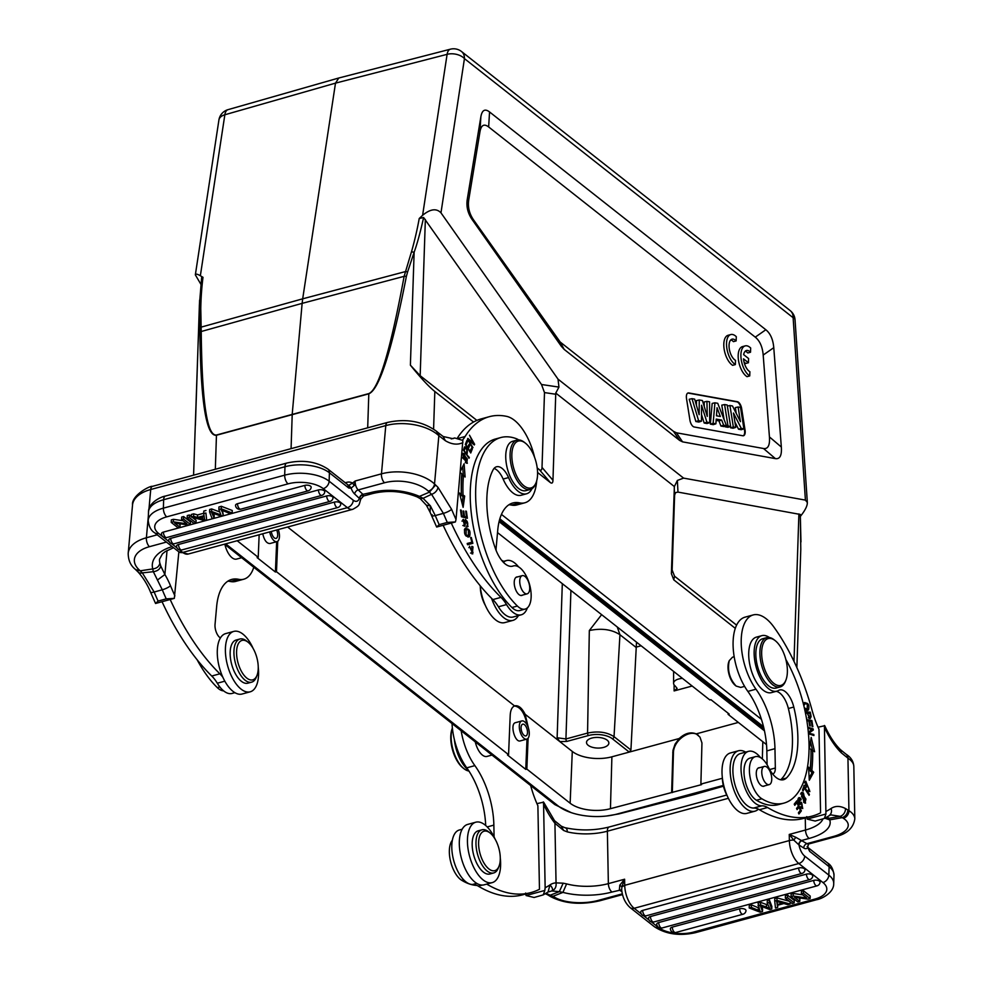 <?xml version="1.0" encoding="UTF-8"?>
<svg xmlns="http://www.w3.org/2000/svg" width="983" height="983" viewBox="0 0 983 983"><rect width="100%" height="100%" fill="white"/><g stroke="black" fill="none" stroke-linecap="round" stroke-linejoin="round"><path stroke-width="1.47" d="M193.577 475.158L199.598 300.208M591.766 738.073A11.182 5.32 -178.1 0 0 586.507 742.374A11.182 5.32 -178.1 0 0 597.504 748.063A11.182 5.32 -178.1 0 0 608.858 743.111A11.182 5.32 -178.1 0 0 603.181 738.245A11.182 5.32 -178.1 0 0 591.766 738.073M521.076 727.506A6.07 2.9 74.8 0 0 522.6 733.515A6.07 2.9 74.8 0 0 525.88 735.898A6.07 2.9 74.8 0 0 527.085 729.275A6.07 2.9 74.8 0 0 522.698 724.188A6.07 2.9 74.8 0 0 521.076 727.506M519.294 726.842A9.425 4.497 -105.2 0 1 521.813 720.944A9.425 4.497 -105.2 0 1 524.566 721.755A9.425 4.497 -105.2 0 1 529.161 731.475A9.425 4.497 -105.2 0 1 526.765 739.13A9.425 4.497 -105.2 0 1 519.294 726.842M500.273 859.461A20.446 9.769 -105.2 0 1 499.069 866.097A20.446 9.769 -105.2 0 1 485.848 865.802A20.446 9.769 -105.2 0 1 478.807 839.924A20.446 9.769 -105.2 0 1 490.062 832.982A20.446 9.769 -105.2 0 1 500.273 859.461M499.069 866.097L498.344 867.964A22.363 10.678 -105.2 0 1 493.687 872.953A22.363 10.678 -105.2 0 1 477.517 854.178A22.363 10.678 -105.2 0 1 481.953 829.799A22.363 10.678 -105.2 0 1 488.502 831.741L490.062 832.982M481.953 829.799L478.156 830.832A22.363 10.678 74.8 0 0 473.72 855.21A22.363 10.678 74.8 0 0 489.89 873.985L493.687 872.953M500.286 857.962A31.309 14.954 -105.2 0 1 492.237 882.611A31.309 14.954 -105.2 0 1 469.604 856.328A31.309 14.954 -105.2 0 1 475.809 822.193A31.309 14.954 -105.2 0 1 483.489 823.852A31.309 14.954 -105.2 0 1 495.235 839.384M475.809 822.193L467.687 824.405A31.309 14.954 74.8 0 0 461.469 858.54A31.309 14.954 74.8 0 0 484.115 884.823L492.237 882.611M454.343 739.474A28.753 13.737 74.8 0 0 468.363 770.168M452.352 840.256A22.363 10.678 74.8 0 0 450.497 861.083A22.363 10.678 74.8 0 0 461.813 880.363A93.913 44.862 74.8 0 0 476.976 885.45M462.182 829.21L459.319 829.996A28.114 13.43 74.8 0 0 453.347 859.13A28.114 13.43 74.8 0 0 472.59 884.467A31.948 15.261 -105.2 0 1 478.316 886.162A191.66 91.542 74.8 0 0 522.858 894.776L530.98 892.564A191.66 91.542 -105.2 0 1 486.72 884.11M452.045 723.574A44.727 21.356 74.8 0 0 466.753 767.834A57.493 27.463 -105.2 0 1 485.688 825.499M530.648 785.54A146.946 70.186 -105.2 0 1 530.894 786.388A63.883 30.51 74.8 0 0 537.885 805.753L539.458 889.283A191.66 91.542 -105.2 0 1 530.98 892.564M494.08 836.963L493.859 825.118A57.493 27.463 74.8 0 0 474.875 765.622A44.727 21.356 -105.2 0 1 461.162 730.762M536.951 803.639L543.624 802.153L554.523 820.682A6.709 3.895 -38 0 0 554.51 820.67A6.709 3.895 -38 0 1 554.928 823.263L563.689 830.5L567.338 831.888L567.105 829.873L566.319 828.276L561.391 826.224L554.51 820.67M807.166 846.461L809.673 851.364L829.111 866.674A6.709 4.952 -51.8 0 0 827.575 862.963C831.126 865.052 833.265 869.132 834.002 875.189A32.267 15.359 -178.1 0 0 829.111 866.674L828.829 875.103L804.696 856.082A12.14 5.8 -105.2 0 1 799.007 844.999L793.797 840.096L795.825 837.307L789.251 834.444L805.507 830.021A6.709 3.207 -105.2 0 0 809.181 838.425A44.727 18.321 178.9 0 0 829.701 819.871L824.835 818.188M761.665 906.498A1604.342 763.619 1.9 0 0 762.599 908.992L762.513 911.524L760.117 912.175L749.193 907.973L751.319 907.395L751.405 904.864L749.279 905.441L749.193 907.973M751.319 907.395L758.225 910.283A35.388 16.846 1.9 0 1 760.178 911.155A107.712 51.263 1.9 0 1 759.638 909.975M758.851 907.985A35.388 16.846 -178.1 0 0 758.311 907.751L751.405 904.864M759.576 909.988L758.065 903.058L760.621 902.357L760.535 904.888L766.408 907.051A26.037 12.386 1.9 0 1 769.812 908.538A46.668 22.216 1.9 0 1 769.062 907.026A1138.339 541.817 -178.1 0 0 767.219 903.07L769.308 902.505L769.394 899.973L767.305 900.539L767.219 903.07M757.991 905.576L760.535 904.888M768.227 905.22A26.037 12.386 -178.1 0 0 766.494 904.532L760.621 902.357M769.308 902.505L771.778 909.005L769.787 909.545A3242.942 1543.543 1.9 0 1 760.461 906.043A20.95 9.977 1.9 0 1 760.707 906.621A1604.342 763.619 -178.1 0 0 762.513 911.524M769.394 899.973L771.864 906.473L771.778 909.005M672.311 927.104A4.141 1.966 -178.1 0 0 670.369 928.775A4.153 4.153 0 0 0 675.604 932.548A4.153 1.978 74.8 0 1 672.311 927.104L739.671 908.784A4.141 1.966 -178.1 0 1 743.984 908.87A4.141 1.966 -178.1 0 1 745.999 910.725A4.153 4.153 0 0 1 742.964 914.239A4.153 1.978 -105.2 0 1 739.671 908.784M806.441 874.133A4.153 1.978 -105.2 0 0 809.734 879.588A4.153 4.153 0 0 0 812.769 876.074A4.141 1.966 -178.1 0 0 810.742 874.219A4.141 1.966 -178.1 0 0 806.441 874.133L650.451 916.537A4.141 1.966 -178.1 0 0 648.51 918.22M798.663 867.989A4.141 1.966 1.9 0 1 802.964 868.075A4.141 1.966 1.9 0 1 804.979 869.943A4.153 4.153 0 0 1 801.944 873.445A4.153 1.978 -105.2 0 1 798.663 867.989L642.673 910.405A4.153 1.978 74.8 0 0 645.966 915.861L801.944 873.445M645.966 915.861A4.153 4.153 0 0 1 640.732 912.077A4.141 1.966 1.9 0 1 642.673 910.405M658.708 922.545A4.141 1.966 -178.1 0 0 656.755 924.217A4.153 4.153 0 0 0 662.001 928.001A4.153 1.978 74.8 0 1 658.708 922.545L813.752 880.387A4.141 1.966 -178.1 0 1 818.053 880.473A4.141 1.966 -178.1 0 1 820.068 882.341A4.153 4.153 0 0 1 817.045 885.843A4.153 1.978 -105.2 0 1 813.752 880.387M787.42 897.577L785.343 898.143L792.114 903.475L794.178 902.91L787.42 897.577L787.494 895.058L785.429 895.611L785.343 898.143M787.494 895.058L794.264 900.391L794.178 902.91M777.209 904.581L782.493 903.144L778.769 902.05A26.946 12.828 1.9 0 1 776.496 901.3A12.718 6.045 1.9 0 1 776.939 902.578L777.209 904.581L777.221 901.558M778.094 901.841L777.295 902.062M777.344 905.318L783.881 903.549L787.752 904.667L790.111 904.028L776.939 900.428L774.715 901.03L775.476 907.997L777.664 907.407L777.344 905.318M776.939 900.428L777.025 897.897L774.788 898.511L774.715 901.03M790.172 901.952L790.111 904.028M789.275 901.251L777.025 897.897M777.737 905.208L777.664 907.407M794.473 897.196L808.001 899.15L810.127 898.573L803.357 893.24L801.378 893.78L806.687 897.97L793.158 896.017L791.045 896.594L797.803 901.927L799.793 901.386L794.473 897.196M793.158 896.017L793.244 893.486L791.118 894.063L791.045 896.594M802.742 894.862L793.244 893.486M803.357 893.24L803.443 890.721L801.464 891.262L801.378 893.78M803.443 890.721L810.213 896.054L810.127 898.573M798.503 897.786L799.879 898.867L799.793 901.386M621.674 889.701L621.907 886.838L619.806 885.179L619.351 890.033A3.834 3.072 126 0 1 621.674 890.426A3.834 3.072 126 0 1 621.76 890.5A3.834 2.974 -57.4 0 0 619.671 890.254L612.028 892.023A6.709 3.207 74.8 0 1 608.354 883.631L624.61 879.22L624.721 885.327L789.374 840.563A6.709 2.752 -1.1 0 1 793.797 840.096L789.251 834.444L789.374 840.563A18.849 9.007 -105.2 0 0 798.81 863.516L634.158 908.292L641.248 913.883M619.806 885.179L624.598 879.22L621.907 886.838L624.721 885.327A18.849 9.007 74.8 0 0 634.158 908.292A6.709 4.952 128.2 0 1 630.201 907.665L654.334 926.686A6.709 4.952 -51.8 0 0 658.291 927.313L651.532 921.993M563.173 883.176L566.601 883.889L562.94 892.38L559.327 891.655L563.173 883.189L556.046 882.869C556.489 886.863 555.076 889.554 551.782 890.942C553.171 889.762 552.569 887.747 550.001 884.897A191.66 91.542 -105.2 0 1 545.147 887.747L544.828 890.438L526.065 895.538L525.647 893.043M846.953 754.969L847.948 758.176A6.709 5.185 -56.6 0 0 845.97 754.133L847.014 754.846M561.367 826.322L563.689 830.512M845.958 754.133L840.379 749.611L841.423 752.904L847.948 758.176L848.931 810.656A38.656 15.839 -1.1 0 1 854.805 818.839L853.822 766.396A38.656 15.839 178.9 0 0 848.464 758.557M826.998 816.947L829.062 818.298L840.096 816.345L830.709 814.858L824.344 818.446L825.929 814.01L807.166 819.109L815.202 821.051L824.344 818.446M807.166 713.339L809.82 713.253A24.403 11.661 -105.2 0 1 810.422 716.46L808.247 717.848M810.41 716.435C809.5 718.426 808.628 717.332 807.793 713.166M809.5 717.516L809.316 718.45M805.347 712.442L808.653 712.589A47.295 22.584 -105.2 0 1 808.776 713.203M805.482 713.056L807.117 713.13L810.262 718.561L811.11 716.668L809.488 717.111M811.122 716.681A47.295 22.584 74.8 0 0 810.275 712.147L805.249 711.925M808.653 712.589L810.275 712.147M805.102 781.792L806.011 782.493M809.206 790.418L808.923 791.389M803.897 785.491L805.532 785.048L806.158 782.456L809.525 790.32L808.395 789.804L808.321 790.922L809.857 791.598L805.765 781.153L806.416 787.236L805.728 787.42M806.416 787.223A4.055 1.941 -105.2 0 1 805.519 785.048M796.844 802.656L798.417 806.06L796.549 808.444L797.09 809.611L798.958 807.227L800.371 810.275L798.38 812.818L798.933 813.998L801.366 810.877L796.746 800.912L794.227 804.131L794.78 805.31L796.844 802.656L794.301 804.278M798.958 807.227L796.623 808.579M799.67 811.172L798.454 812.966M801.366 810.877L799.744 811.319M798.27 798.196L800.125 797.95L799.032 797.545L800.408 804.438L801.919 803.627L799.732 804.352M800.445 802.755L801.391 803.775M802.165 807.35L801.845 808.321M798.503 798.38A4.399 2.101 -105.2 0 1 799.044 799.007M801.919 803.627L802.374 807.301L801.157 806.257L800.813 806.982L802.73 808.567L801.428 802.239L798.331 803.443M799.965 803L799.965 803A1.782 0.848 -105.2 0 1 799.916 803.025A1.782 0.848 -105.2 0 1 798.823 802.091A1.782 0.848 -105.2 0 1 798.577 800.101L797.815 800.309M798.577 800.101A2.851 1.364 -105.2 0 1 799.302 798.933A2.851 1.364 -105.2 0 1 800.862 800.088L801.182 799.388L800.518 799.56M801.182 799.388A4.399 2.101 74.8 0 0 800.125 797.938M804.254 787.936L809.083 795.308L809.39 794.473L803.91 786.117L802.484 790.062L803.136 791.045L804.254 787.936L803.148 788.243M809.39 794.473L808.665 794.669M805.949 799.081L805.249 801.87L801.489 796.439L802.165 793.564L805.949 799.081M801.108 792.876L802.017 793.6M805.04 801.931L804.672 802.988M803.443 792.962L801.809 792.286L803.996 802.484L805.569 803.148L803.443 792.962L801.821 793.404M806.822 720.367L810.311 721.362M807.633 725.945L806.871 720.736M806.908 720.736L808.898 721.104L809.636 725.81L810.324 725.933L809.574 721.227L808.935 721.399M809.574 721.227L811.368 721.559L812.155 726.584L812.855 726.72L811.884 720.564L810.25 721.006M811.884 720.564L806.687 719.593M808.653 769.136L810.152 768.731L808.542 767.121L809.304 780.232L813.703 772.257L811.823 770.389A110.846 52.947 74.8 0 0 812.695 750.52L811.073 750.963A110.846 52.947 -105.2 0 1 810.201 770.832L812.081 772.699L809.169 777.971M810.484 741.673L812.597 750.545M813.703 772.257L812.081 772.699M811.823 770.389L810.201 770.832M812.695 750.52L814.612 751.749L811.184 737.385L809.365 748.382L811 749.439A107.712 51.448 -105.2 0 1 810.152 768.731M808.481 733.699L812.191 734.965M811.589 729.828L808.395 732.753M807.915 728.145L811.54 729.386M807.915 728.206L812.007 729.546L808.333 732.089M808.481 733.748L813.924 735.53L813.801 734.461L812.179 734.903M813.801 734.461L808.431 733.121M809.12 732.925L813.285 730.037L811.663 730.48M813.285 730.037L813.15 728.895L811.528 729.337M813.15 728.895L807.793 727.137M805.003 709.849L807.178 709.333L804.327 707.797M803.836 705.708L805.126 703.619L807.375 704.209L807.178 709.333M805.126 703.619L803.43 704.086M807.436 709.235L806.601 710.562M804.131 702.82L805.728 703.533M804.745 709.603L807.473 710.488L808.493 709.886C809.697 704.737 808.161 702.452 803.885 703.054L803.381 703.877M804.88 702.452L803.885 703.054M722.333 777.639A20.446 9.769 74.8 0 0 727.383 796.205M738.503 750.766L730.381 752.978A31.309 14.954 74.8 0 0 724.164 787.113A31.309 14.954 74.8 0 0 746.797 813.396L754.932 811.184A31.309 14.954 -105.2 0 1 732.286 784.901A31.309 14.954 -105.2 0 1 738.503 750.766A31.309 14.954 -105.2 0 1 745.692 752.13M758.372 809.144A31.309 14.954 -105.2 0 1 754.932 811.184M787.383 670.234A24.28 11.599 74.8 0 0 775.255 640.683A24.28 11.599 74.8 0 0 761.665 651.864A24.28 11.599 74.8 0 0 771.127 680.727A24.28 11.599 74.8 0 0 785.945 680.015A24.28 11.599 74.8 0 0 787.383 670.234M775.255 640.683L774.211 639.859A25.558 12.201 74.8 0 0 766.728 637.635A25.558 12.201 74.8 0 0 759.908 651.631A25.558 12.201 74.8 0 0 766.31 676.906A25.558 12.201 74.8 0 0 780.146 686.957A25.558 12.201 74.8 0 0 785.466 681.256L785.945 680.015M766.728 637.635L762.673 638.741A25.558 12.201 74.8 0 0 757.598 666.597A25.558 12.201 74.8 0 0 776.079 688.063L780.146 686.957M771.741 779.458A9.425 4.497 -105.2 0 1 769.222 784.618A9.425 4.497 -105.2 0 1 762.415 776.705A9.425 4.497 -105.2 0 1 764.283 766.433A9.425 4.497 -105.2 0 1 769.382 770.144A9.425 4.497 -105.2 0 1 771.741 779.458M764.614 785.872A9.584 4.583 -105.2 0 1 763.852 786.253A9.584 4.583 -105.2 0 1 756.922 778.204A9.584 4.583 -105.2 0 1 758.827 767.76A9.584 4.583 -105.2 0 1 759.662 767.686M785.822 659.409A93.913 44.862 -105.2 0 1 783.906 803.123A93.913 44.862 -105.2 0 1 761.874 798.774A22.363 10.678 -105.2 0 1 749.869 775.98A22.363 10.678 -105.2 0 1 755.386 756.652A22.363 10.678 -105.2 0 1 768.546 767.404A25.558 12.201 74.8 0 0 783.574 779.703A25.558 12.201 74.8 0 0 786.388 778.045A72.828 34.786 74.8 0 0 793.785 707.035A19.168 9.154 74.8 0 0 779.666 689.98A19.168 9.154 74.8 0 0 778.573 690.447A28.753 13.737 -105.2 0 1 776.914 691.147A28.753 13.737 -105.2 0 1 756.124 667.002A28.753 13.737 -105.2 0 1 761.825 635.657A28.753 13.737 -105.2 0 1 769.394 637.525M761.825 635.657L756.418 637.131A28.753 13.737 74.8 0 0 750.705 668.477A28.753 13.737 74.8 0 0 771.495 692.61L776.914 691.147M776.165 691.344A19.168 9.154 -105.2 0 1 788.366 708.51A72.828 34.786 -105.2 0 1 780.969 779.519A25.558 12.201 -105.2 0 1 780.686 779.777M755.386 756.652L749.968 758.126A22.363 10.678 74.8 0 0 744.45 777.455A22.363 10.678 74.8 0 0 756.455 800.236A93.913 44.862 74.8 0 0 778.487 804.598L783.906 803.123M744.598 686.38L740.727 687.424L736.144 686.073C729.509 678.798 727.211 670.332 729.251 660.674L732.507 657.185L734.166 656.73M729.239 660.687L728.87 661.633A14.696 7.016 74.8 0 0 735.345 685.434L736.144 686.06M748.542 751.344L740.42 753.556A28.114 13.43 74.8 0 0 734.448 782.689A28.114 13.43 74.8 0 0 753.691 808.038A31.948 15.261 -105.2 0 1 759.417 809.722A191.66 91.542 74.8 0 0 803.959 818.335L812.081 816.123A191.66 91.542 -105.2 0 1 767.551 807.51A31.948 15.261 74.8 0 0 761.813 805.827A28.114 13.43 -105.2 0 1 742.57 780.477A28.114 13.43 -105.2 0 1 748.542 751.344A28.114 13.43 -105.2 0 1 760.572 757.647M772.675 774.014A9.584 4.583 74.8 0 0 772.761 774.002A9.584 4.583 74.8 0 0 775.329 768.006L774.96 748.677A57.493 27.463 74.8 0 0 755.976 689.194A44.727 21.356 -105.2 0 1 741.243 644.295A44.727 21.356 -105.2 0 1 753.175 614.94A44.727 21.356 -105.2 0 1 773.842 626.994A146.946 70.186 -105.2 0 1 811.995 709.959A63.883 30.51 74.8 0 0 818.986 729.325L820.559 812.855A191.66 91.542 -105.2 0 1 812.081 816.123M753.175 614.94L745.053 617.152A44.727 21.356 74.8 0 0 733.121 646.495A44.727 21.356 74.8 0 0 747.854 691.405A57.493 27.463 -105.2 0 1 766.838 750.889L767.096 764.774M818.053 727.211L824.725 725.712C829.382 735.96 834.616 743.947 840.416 749.648M825.929 814.01L824.405 725.479M806.748 816.615L807.166 819.109M825.45 817.844L829.062 818.311M847.899 809.992L848.931 810.656A6.709 5.21 -57.4 0 1 843.365 818.311L842.271 817.623C845.65 816.283 847.53 813.752 847.899 810.004L845.466 808.542A6.709 5.382 -62 0 1 840.096 816.345L842.247 817.635L829.701 819.871L829.074 818.335M827.575 862.963L808.137 847.641L809.673 851.352L807.731 847.321M807.645 846.805L808.591 844.016L834.862 836.877A6.709 3.207 -105.2 0 1 833.215 836.521A31.948 13.086 -1.1 0 0 843.365 818.311M808.653 843.598L807.51 847.911A10.543 5.038 74.8 0 1 803.762 848.034A3.834 2.974 122.6 0 1 806.945 843.66A6.709 3.207 74.8 0 0 808.591 844.016M795.825 837.307L806.945 843.66L833.215 836.521M798.774 844.802A3.834 2.875 119.6 0 1 801.845 840.416L809.181 838.425M803.762 848.034L799.007 844.999A3.834 2.974 122.6 0 1 802.189 840.625M549.374 895.71L553.048 896.263L562.989 892.392A44.727 18.321 178.9 0 0 612.028 892.023M546.044 893.289L554.129 896.963A31.948 13.086 -1.1 0 0 598.143 900.428A6.709 3.207 74.8 0 0 599.79 900.784C580.756 905.171 564.291 903.746 550.406 896.496A6.709 5.21 -57.4 0 0 554.129 896.963M559.29 891.667L550.861 894.96A6.709 5.382 -62.1 0 1 547.347 894.628L545.282 893.744M551.795 890.93L559.315 891.667M551.782 890.942L548.047 892.011L550.001 884.897A51.104 24.415 74.8 0 1 556.046 882.857L554.928 823.263A63.883 30.51 74.8 0 1 543.574 804.205L545.147 887.747M548.035 892.023L543.243 894.886L534.101 897.491L526.065 895.538M543.243 894.886L544.828 890.438M543.304 801.919L543.574 804.205M475.293 741.895A15.679 7.483 74.8 0 0 486.966 756.431L491.991 755.067M468.94 771.041A25.558 12.201 -105.2 0 1 463.939 768.681L462.895 767.846A24.28 11.599 -105.2 0 1 450.755 738.294A24.28 11.599 -105.2 0 1 452.205 728.526L452.389 728.047M463.939 768.681A25.558 12.201 -105.2 0 1 451.16 737.569A25.558 12.201 -105.2 0 1 452.389 728.096M521.813 720.944L515.485 722.665C509.722 723.758 514.785 742.865 520.302 740.887M271.333 531.447A6.07 2.9 74.8 0 0 276.076 538.401A6.07 2.9 74.8 0 0 276.653 530.009M278.238 529.567A9.425 4.497 -105.2 0 1 276.948 541.633A9.425 4.497 -105.2 0 1 269.735 531.889M262.756 533.781C264.255 540.269 266.651 543.513 269.944 543.538M497.521 532.589L709.837 699.957L710.918 699.663L729.189 714.063L728.108 714.358L728.133 713.228M480.294 586.839A20.446 9.769 74.8 0 0 485.344 605.405M480.183 585.733A31.309 14.954 74.8 0 0 504.771 622.595L512.893 620.396A31.309 14.954 -105.2 0 1 491.537 598.278M518.41 615.579A31.309 14.954 -105.2 0 1 512.893 620.396M501.711 560.384A31.309 14.954 -105.2 0 1 503.652 561.33M470.525 553.073L472.43 552.569L469.505 546.179L472.774 553.859L471.729 546.413A4.055 1.941 -105.2 0 1 472.995 546.941M473.032 552.311L471.951 553.908M468.866 547.642L470.034 547.322M472.995 546.953L472.43 552.569M523.472 575.645A9.425 4.497 -105.2 0 1 529.358 584.774A9.425 4.497 -105.2 0 1 527.195 593.83A9.425 4.497 -105.2 0 1 520.376 585.917A9.425 4.497 -105.2 0 1 522.243 575.645A9.425 4.497 -105.2 0 1 523.472 575.645M522.575 595.084A9.584 4.583 -105.2 0 1 521.813 595.452A9.584 4.583 -105.2 0 1 516.444 591.348A9.584 4.583 -105.2 0 1 514.269 581.481A9.584 4.583 -105.2 0 1 516.788 576.96A9.584 4.583 -105.2 0 1 517.636 576.898M494.068 468.412A19.168 9.154 -105.2 0 1 503.124 479.053A28.753 13.737 74.8 0 0 521.15 495.26L526.569 493.785A28.753 13.737 -105.2 0 1 508.543 477.578A19.168 9.154 74.8 0 0 496.538 466.778A19.168 9.154 74.8 0 0 493.036 469.96A72.828 34.786 74.8 0 0 495.457 548.711A25.558 12.201 74.8 0 0 512.684 566.159A25.558 12.201 74.8 0 0 513.089 566.036A22.363 10.678 -105.2 0 1 513.433 565.925A22.363 10.678 -105.2 0 1 529.616 584.701A22.363 10.678 -105.2 0 1 525.168 609.079A22.363 10.678 -105.2 0 1 517.39 606.044A93.913 44.862 -105.2 0 1 476.411 509.047A93.913 44.862 -105.2 0 1 500.802 437.546A93.913 44.862 -105.2 0 1 516.186 438.639A28.753 13.737 -105.2 0 1 518.692 439.929M531.963 488.735A28.753 13.737 -105.2 0 1 526.569 493.785M500.802 437.546L495.383 439.02A93.913 44.862 74.8 0 0 471.004 510.521A93.913 44.862 74.8 0 0 511.971 607.519A22.363 10.678 74.8 0 0 519.761 610.554L525.168 609.079M464.971 520.105L465.586 520.732M466.814 525.745L466.974 525.708A2.851 1.364 -105.2 0 1 466.802 525.733L467.072 526.888A4.399 2.101 74.8 0 0 467.441 526.863A4.399 2.101 74.8 0 0 468.019 526.47L465.61 519.405L464.468 525.069L462.882 519.577M464.001 525.192L463.878 525.966M462.268 521.027L463.435 520.707M466.384 526.913L468.019 526.47M463.472 519.417L464.873 526.274L465.598 521.617L463.976 522.059M465.598 521.617A1.782 0.848 -105.2 0 1 466.077 520.597A1.782 0.848 -105.2 0 1 467.33 521.985A2.851 1.364 -105.2 0 1 466.974 525.708M467.208 543.488L471.901 542.26L467.208 543.464L467.539 544.717L472.86 543.341L471.287 537.468L470.648 537.627L471.287 537.468M470.894 542.53L471.226 543.759M470.648 537.627L471.901 542.26M466.188 529.346L468.424 530.058L468.436 535.686L466.102 534.924L466.188 529.346L464.332 529.862M466.188 536.202L468.436 535.686M465.131 528.449L466.765 529.272M468.621 535.624L467.822 537.025M468.031 536.829L469.653 536.386C470.808 530.869 469.223 528.289 464.91 528.657C463.755 534.236 465.328 536.816 469.653 536.386L468.694 536.976M465.881 528.055L464.91 528.657M472.405 447.732L468.35 440.568M468.928 440.409L474.298 444.967L474.629 444.304L473.781 444.537M474.629 444.304L469.481 435.174L473.204 442.964L472.245 443.222M473.204 442.964L467.859 438.406L467.515 439.082L472.983 447.572M471.201 449.206L472.356 448.887L471.729 447.879L469.751 451.418M470.39 451.246L467.908 448.494M468.547 448.322L469.751 445.287L468.596 445.594M469.751 445.287L469.124 444.279L467.281 447.486M467.92 447.314L465.635 444.844M466.261 444.672L467.552 441.441L466.384 441.76M467.552 441.441L466.925 440.421L465.34 444.39L470.734 452.979L472.356 448.887M462.858 516.788L466.495 516.849L462.809 516.431M461.408 516.419L463.792 516.173L461.334 515.891M465.512 517.119L465.61 517.832M465.745 511.43L466.397 511.258L465.696 511.086L466.495 516.849M464.48 516.345L463.767 511.148L463.116 511.32M463.767 511.148L463.079 510.976L463.792 516.173M461.985 515.706L461.211 510.165L460.572 510.337M461.211 510.165L460.523 509.98L461.457 516.775L467.367 518.262L466.397 511.258M463.054 496.501L464.676 496.059L463.042 495.1A107.712 51.448 -105.2 0 1 463.484 475.489L461.863 475.932A107.712 51.448 74.8 0 0 461.42 495.543L463.054 496.501L462.096 503.37M462.661 466.655L463.337 475.526M463.042 495.1L461.42 495.543M463.484 475.489L465.106 477.001L464.099 463.779L460.314 471.349M460.216 472.43L461.813 473.917A110.846 52.947 74.8 0 0 461.359 494.117L459.454 493.011L463.116 507.326L464.676 496.059M459.835 494.535L461.359 494.117M465.696 453.396L466.372 453.224L463.706 450.533M464.369 450.361A24.403 11.661 -105.2 0 1 465.106 448.162C466.827 448.604 467.257 450.288 466.372 453.224M468.633 457.611L469.296 457.427L466.36 454.343M467.023 454.171C467.81 449.342 466.974 446.995 464.504 447.105L464.898 446.761M464.468 447.068L463.448 450.177M463.46 450.189L469.051 458.225L469.296 457.427M463.079 457.599L463.497 454.539L467.318 458.938L466.925 462.084L462.526 457.746M462.44 453.937L463.325 454.588M466.655 462.157L466.372 463.128M466.102 462.956L467.33 463.288L464.32 453.642L463.116 453.335L466.102 462.956M527.355 607.875A28.114 13.43 -105.2 0 1 521.26 614.805A28.114 13.43 -105.2 0 1 506.528 604.582A31.948 15.261 74.8 0 0 500.974 597.381A191.66 91.542 -105.2 0 1 451.271 523.067M503.075 561.969A9.584 4.583 74.8 0 0 503.689 561.895A9.584 4.583 74.8 0 0 504.414 561.551A28.114 13.43 -105.2 0 1 506.515 560.556A28.114 13.43 -105.2 0 1 518.557 566.884M536.681 480.859A44.727 21.356 -105.2 0 1 524.873 502.78A44.727 21.356 -105.2 0 1 519.614 502.866A57.493 27.463 74.8 0 0 512.843 502.977A57.493 27.463 74.8 0 0 497.742 530.144L496.145 547.924A9.584 4.583 74.8 0 0 496.157 550.554M462.44 440.089A63.883 30.51 74.8 0 0 465.106 436.513A146.946 70.186 -105.2 0 1 489.374 416.669A146.946 70.186 -105.2 0 1 506.663 416.374A44.727 21.356 -105.2 0 1 534.592 457.365M443.149 525.278A191.66 91.542 74.8 0 0 492.852 599.581A31.948 15.261 -105.2 0 1 498.406 606.794A28.114 13.43 74.8 0 0 513.138 617.017L521.26 614.805M508.961 504.746A57.493 27.463 -105.2 0 1 511.479 505.078A44.727 21.356 74.8 0 0 516.751 504.979L524.873 502.78M489.374 416.669L481.252 418.881A146.946 70.186 74.8 0 0 457.537 437.84M451.209 438.922L454.736 437.963L462.87 440.47L456.014 519.454A191.66 91.542 -105.2 0 1 451.59 509.317L438 487.347A6.709 4.411 136.5 0 1 431.562 494.302L443.394 513.384A6.709 1.561 -22.7 0 0 451.59 509.317M172.185 546.609A44.727 24.084 -174.9 0 0 152.746 568.924C156.715 568.457 159.086 566.552 159.86 563.198A38.018 20.471 -174.9 0 1 159.529 559.266L162.404 553.896L165.328 551.549L173.586 547.715M218.853 509.477L221.261 508.825L221.347 506.294L218.939 506.958L218.853 509.477A1604.342 763.619 -178.1 0 1 220.671 514.379A20.95 9.977 1.9 0 0 220.917 514.957L211.591 511.455L211.664 508.924L209.674 509.477L209.588 511.996L211.591 511.455M221.261 508.825L232.172 513.028L230.047 513.605L223.153 510.73A35.388 16.846 1.9 0 1 221.187 509.845M221.347 506.294L232.258 510.509L232.172 513.028M221.138 509.845A107.712 51.263 1.9 0 1 221.679 511.025M221.765 510.116L223.325 515.436L222.527 510.46M223.325 515.436L220.831 516.112L214.97 513.949A26.037 12.386 1.9 0 1 211.566 512.462M211.554 512.462A46.668 22.216 1.9 0 1 212.316 513.974L212.353 512.856M212.316 513.974A1138.339 541.817 -178.1 0 0 214.147 517.93L212.07 518.496L209.588 511.996M214.147 517.93L214.233 515.411A1138.339 541.817 1.9 0 1 213.225 513.249M219.787 511.971L211.664 508.924M308.134 490.849A4.153 4.153 0 0 0 311.169 487.347A4.141 1.966 -178.1 0 0 309.154 485.479A4.141 1.966 -178.1 0 0 304.841 485.393L237.481 503.714A4.141 1.966 -178.1 0 0 235.539 505.385A4.153 4.153 0 0 0 240.774 509.169L308.134 490.849A4.153 1.978 -105.2 0 1 304.841 485.393M329.993 501.404A4.153 4.153 0 0 0 333.028 497.902A4.141 1.966 -178.1 0 0 331.001 496.034A4.141 1.966 -178.1 0 0 326.7 495.948L170.71 538.365A4.141 1.966 -178.1 0 0 168.769 540.036A4.153 4.153 0 0 0 174.003 543.82L329.993 501.404A4.153 1.978 -105.2 0 1 326.7 495.948M178.501 544.496A4.153 1.978 74.8 0 0 181.794 549.952A4.153 4.153 0 0 1 176.547 546.167A4.141 1.966 1.9 0 1 178.501 544.496L334.478 502.08A4.141 1.966 1.9 0 1 338.791 502.178A4.141 1.966 1.9 0 1 340.806 504.033A4.153 4.153 0 0 1 337.771 507.535A4.153 1.978 -105.2 0 1 334.478 502.08M321.736 495.395A4.153 4.153 0 0 0 324.771 491.893A4.141 1.966 -178.1 0 0 322.756 490.038A4.141 1.966 -178.1 0 0 318.455 489.939L163.399 532.098A4.141 1.966 -178.1 0 0 161.458 533.781A4.153 4.153 0 0 0 166.692 537.554L321.736 495.395A4.153 1.978 -105.2 0 1 318.455 489.939M193.958 523.423L196.022 522.858L189.264 517.525L187.188 518.09L193.958 523.423M192.177 517.23L196.108 520.339L196.022 522.858M189.264 517.525L189.35 514.994L191.28 516.53M189.35 514.994L187.274 515.559L187.188 518.09M204.169 516.419L198.873 517.857L202.609 518.963A26.946 12.828 1.9 0 1 204.882 519.7A12.718 6.045 1.9 0 1 204.427 518.422L204.169 516.419M204.231 516.923A26.946 12.828 -178.1 0 0 203.358 516.64M204.034 515.682L197.497 517.463L193.626 516.345L191.267 516.984L204.427 520.572L206.663 519.97L205.902 513.003L203.702 513.605L204.034 515.682M205.902 513.003L206.663 519.97M193.626 516.345L193.712 513.814L191.353 514.453L191.267 516.984M203.714 513.261L197.583 514.932L197.497 517.463M197.583 514.932L193.712 513.814M205.988 510.472L203.788 511.074L203.702 513.605M186.893 523.804L173.364 521.85L171.239 522.428L178.009 527.76L180 527.22L174.679 523.03L188.208 524.983L190.333 524.406L183.563 519.073L181.585 519.614L186.893 523.804M183.563 519.073L183.649 516.554L190.419 521.887L190.333 524.406M178.709 523.62L180.073 524.689L180 527.22M173.364 521.85L173.45 519.319L171.325 519.896L171.239 522.428M182.949 520.695L173.45 519.319M183.649 516.554L181.671 517.083L181.585 519.614M362.887 496.022L363.231 494.646A3.834 2.752 -43.5 0 0 359.594 498.59L360.638 498.639M179.582 549.939L182.727 552.434L347.38 507.658A6.709 4.952 -51.8 0 0 353.266 500.212A12.14 5.8 -105.2 0 0 359.373 498.43L354.666 494.019A3.834 2.666 -46.8 0 1 358.205 489.927L384.476 482.776A6.709 3.207 -105.2 0 1 381.465 473.843L355.195 480.994L352.492 483.12L354.298 485.43L355.195 480.994A6.709 3.207 74.8 0 0 358.205 489.927L362.911 494.338A3.834 2.666 133.2 0 0 359.373 498.43L359.594 498.59M417.222 496.943L419.495 496.427L423.083 498.32L420.319 498.578M438.32 435.236A38.656 20.815 -174.9 0 0 385.778 425.59L381.465 473.843A38.656 20.815 5.1 0 1 434.523 483.968L438.848 435.678L436.575 431.463M387.548 422.42L152.488 486.339A6.709 3.207 74.8 0 0 150.718 489.509L385.778 425.59A6.709 3.207 -105.2 0 1 387.548 422.42C406.335 418.34 422.702 421.314 436.636 431.377L437.693 432.287A6.709 4.694 -47.4 0 0 437.656 432.25A6.709 4.694 -47.4 0 1 438.848 435.678L445.385 440.716L443.161 436.513L452.794 438.664A57.174 27.315 74.8 0 0 454.736 437.963M136.121 570.103L138.185 572.118A6.709 4.423 136.4 0 0 142.326 572.892L154.171 592.024L162.281 589.788L153.336 571.701L142.326 572.892L140.2 570.816L152.746 568.924L153.323 571.725C157.526 571.074 160.008 569.182 160.77 566.024L159.897 563.198M238.083 644.258A20.446 9.769 -105.2 0 1 248.035 642.182A20.446 9.769 -105.2 0 1 257.03 675.296A20.446 9.769 -105.2 0 1 242.15 672.581A20.446 9.769 -105.2 0 1 238.083 644.258M257.03 675.296L256.317 677.164A22.363 10.678 -105.2 0 1 251.648 682.153A22.363 10.678 -105.2 0 1 239.545 673.367A22.363 10.678 -105.2 0 1 233.942 651.25A22.363 10.678 -105.2 0 1 235.588 643.214A22.363 10.678 -105.2 0 1 239.913 638.999A22.363 10.678 -105.2 0 1 246.463 640.941L248.035 642.182M239.913 638.999L236.129 640.031A22.363 10.678 74.8 0 0 230.157 652.27A22.363 10.678 74.8 0 0 235.748 674.399A22.363 10.678 74.8 0 0 247.863 683.185L251.648 682.153M258.246 667.162A31.309 14.954 -105.2 0 1 250.21 691.811A31.309 14.954 -105.2 0 1 233.254 679.511A31.309 14.954 -105.2 0 1 225.414 648.547A31.309 14.954 -105.2 0 1 233.782 631.405A31.309 14.954 -105.2 0 1 253.196 648.596M233.782 631.405L225.66 633.605A31.309 14.954 74.8 0 0 217.292 650.746A31.309 14.954 74.8 0 0 225.132 681.723A31.309 14.954 74.8 0 0 242.088 694.023L250.21 691.811M197.091 659.716A93.913 44.862 74.8 0 0 217.329 687.633A22.363 10.678 74.8 0 0 223.62 690.852M224.935 544.545A15.679 7.483 74.8 0 0 236.62 559.081L241.646 557.717M222.797 677.14A31.948 15.261 74.8 0 0 219.873 673.81A191.66 91.542 -105.2 0 1 170.17 599.507M162.048 601.719A191.66 91.542 74.8 0 0 211.75 676.021A31.948 15.261 -105.2 0 1 217.304 683.222A28.114 13.43 74.8 0 0 232.037 693.445L234.9 692.671M253.774 567.277A44.727 21.356 -105.2 0 1 243.772 579.208A44.727 21.356 -105.2 0 1 238.513 579.294A57.493 27.463 74.8 0 0 231.742 579.417A57.493 27.463 74.8 0 0 216.641 606.585L215.044 624.352A9.584 4.583 74.8 0 0 220.425 637.93M227.859 581.174A57.493 27.463 -105.2 0 1 230.378 581.506A44.727 21.356 74.8 0 0 235.65 581.42L243.772 579.208M166.213 598.868L174.323 598.377L155.56 603.476L158.079 601.08L166.213 598.868A198.369 94.749 -105.2 0 1 162.281 589.788A6.709 1.561 157.3 0 0 170.489 585.721A51.104 24.415 74.8 0 0 164.886 574.514L157.415 580.056M138.185 572.118C145.656 580.462 149.477 589.517 150.497 592.085L155.56 603.476M178.857 551.868L174.323 598.377M167.036 550.517L164.886 574.514L160.77 566.024M136.182 570.005L140.188 570.804L139.107 569.796A6.709 4.657 133.2 0 1 135.015 569.059C130.53 565.36 128.257 560.126 128.195 553.343A38.656 20.815 5.1 0 1 146.393 537.762A6.709 3.207 74.8 0 0 149.416 546.695A31.948 17.203 5.1 0 0 139.107 569.796M347.724 484.693L348.854 487.986M347.564 484.57L327.88 469.051A6.709 4.952 128.2 0 1 329.403 472.774L348.842 488.084L348.904 485.197L352.492 483.12A11.206 7.778 -46.8 0 0 346.483 482.383L346.225 483.513M348.842 485.172L351.115 488.133L354.298 485.43M348.842 488.084L351.115 488.133A10.543 5.038 74.8 0 0 354.666 494.019M384.476 482.776A31.948 17.203 5.1 0 1 428.33 491.144A6.709 4.657 133.2 0 0 434.523 483.968L435.604 484.988L429.411 492.164L419.458 496.39A44.727 24.084 -174.9 0 0 370.554 492.655A6.709 3.207 -105.2 0 0 372.815 493.491C387.83 489.927 402.649 491.082 417.271 496.968M428.33 491.144L431.562 494.302L423.108 498.295M426.487 505.225L430.382 505.827L423.083 498.32M432.09 514.601C430.996 515.989 432.053 516.308 435.26 515.571L430.382 505.827L430.062 512.18L436.661 527.035L455.424 521.936L456.014 519.454M447.302 522.428A198.369 94.749 -105.2 0 1 443.394 513.384L435.26 515.559A198.369 94.749 74.8 0 0 439.18 524.639L447.302 522.428L455.424 521.936M439.18 524.639L436.661 527.035M537.455 476.46A24.28 11.599 74.8 0 0 525.45 443.186A24.28 11.599 74.8 0 0 512.082 451.43A24.28 11.599 74.8 0 0 520.437 482.161A24.28 11.599 74.8 0 0 536.14 482.506A24.28 11.599 74.8 0 0 537.455 476.46M525.45 443.186L524.406 442.362A25.558 12.201 74.8 0 0 516.923 440.138A25.558 12.201 74.8 0 0 510.091 454.134A25.558 12.201 74.8 0 0 516.493 479.409A25.558 12.201 74.8 0 0 530.329 489.46A25.558 12.201 74.8 0 0 535.661 483.747L536.14 482.506M516.923 440.138L512.585 441.318A25.558 12.201 74.8 0 0 505.754 455.301A25.558 12.201 74.8 0 0 512.155 480.589A25.558 12.201 74.8 0 0 525.991 490.628L530.329 489.46M682.472 678.381A10.96 5.21 -178.1 0 0 673.588 683.259A10.96 5.21 -178.1 0 0 675.26 686.085L677.127 688.419L674.117 690.926L692.167 686.023M570.926 590.439L565.925 738.958L557.128 737.754L559.831 741.612L572.29 751.442A28.753 13.688 1.9 0 0 611.893 756.812L629.267 752.093L630.926 749.992L636.505 642.145M601.633 614.658L589.321 630.545C601.461 627.99 611.672 629.378 619.941 634.711L617.25 626.97M635.78 647.183L619.941 634.711L614.031 736.672A1.917 1.413 128.2 0 1 612.348 738.749L629.267 752.093L679.241 738.503C684.979 733.22 690.631 731.684 696.197 733.883L699.97 737.115L701.948 742.939L700.891 784.09L701.579 784.631L610.443 808.69A29.257 13.934 -178.1 0 1 570.14 803.222L526.839 769.087L525.758 769.382L507.486 754.981L508.567 754.686L276.481 571.725L275.4 572.02L257.128 557.619L258.222 557.324L237.173 540.736M722.345 778.266L700.891 784.09M766.519 744.635L728.108 714.358M258.222 557.324L259.156 534.764M275.4 572.02L276.665 541.707M277.747 541.228L276.481 571.725M508.567 754.686L510.202 715.28C510.496 710.193 511.959 707.072 514.564 705.929L287.614 527.023M525.758 769.382L527.011 739.044M527.158 725.085C524.824 713.203 520.56 706.838 514.392 705.991M528.498 728.366L525.143 714.272C521.961 708.03 518.557 705.204 514.92 705.806L514.564 705.929M528.117 738.147L526.839 769.087M525.143 714.272L559.831 741.612L566.884 741.403A1.917 0.922 74.8 0 1 565.925 738.958L587.564 733.085L589.321 630.545M671.647 792.052L672.937 750.471L675.075 744.119L679.241 738.503M698.323 735.284C689.98 728.489 673.232 740.482 673.429 753.113L672.323 792.581M225.697 543.857L558.246 806.011A42.81 20.373 1.9 0 0 616.882 814.096L723.304 785.429M764.037 728.895L499.413 520.29M764.467 730.848L499.081 521.641M693.986 793.576L695.423 794.239L618.823 813.936L606.413 816.037M733.478 413.044L735.751 427.384L733.343 426.954L729.939 405.512L732.495 405.967L740.432 421.67L738.098 406.987L740.518 407.417L743.922 428.858L741.28 428.391L733.478 413.044M735.751 427.384L733.121 428.244L730.59 427.789L733.343 426.954M741.28 428.391L738.552 429.227L741.28 429.718L743.922 428.858M734.903 422.039L738.552 429.227M738.098 406.987L735.321 407.601L736.23 413.364M729.939 405.512L727.371 406.077M730.394 426.524L730.59 427.789M727.199 405.008L730.602 426.462L727.998 425.983L724.594 404.541L727.199 405.008M730.602 426.462L727.973 427.31L725.245 426.819L727.998 425.983M724.594 404.541L721.805 405.156L724.102 419.606M725.147 426.155L725.245 426.819M720.33 416.485L717.049 407.724L716.472 415.797L720.33 416.485M716.558 414.556L717.062 415.895M714.936 402.797L717.737 403.3L726.486 425.713L723.648 425.209L721.694 420.073L716.226 419.09L715.894 423.808L713.142 423.304L714.936 402.797L712.171 403.423L710.353 424.128L713.24 424.656L715.894 423.808M713.142 423.304L710.353 424.128M721.694 420.073L718.966 420.908L720.92 426.044L723.881 426.573L726.486 425.713M716.14 420.392L718.966 420.908M723.648 425.209L720.92 426.044M701.567 405.242L701.469 421.203L698.594 420.675L692.007 398.656L694.674 399.147L699.146 414.679L699.257 399.97L702.415 400.536L707.269 416.399L706.924 401.359L709.554 401.826L709.714 422.69L706.912 422.186L701.567 405.242M701.469 421.203L698.815 422.051L695.866 421.523L698.594 420.675M706.912 422.186L704.172 423.022L707.06 423.538L709.714 422.69M701.506 414.556L704.172 423.022M706.924 401.359L704.16 401.973L704.27 406.593M699.257 399.97L696.492 400.585L696.455 405.328M692.007 398.656L689.206 399.27L695.866 421.523M742.804 435.764A6.389 3.047 74.8 0 0 743.504 435.739A6.389 3.047 74.8 0 0 745.065 430.161L741.637 408.498A6.389 3.047 74.8 0 0 737.41 401.715L688.764 392.942A6.389 3.047 74.8 0 0 688.075 392.967A6.389 3.047 74.8 0 0 686.503 398.545L689.943 420.208A6.389 3.047 74.8 0 0 694.17 426.978L742.804 435.764M687.805 393.065A6.389 3.047 -105.2 0 1 688.223 393.089L736.869 401.863A6.389 3.047 -105.2 0 1 741.096 408.645L744.524 430.308A6.389 3.047 -105.2 0 1 743.222 435.788M748.444 362.739L748.579 358.525L743.64 354.63A11.182 5.345 -105.2 0 1 746.416 350.513A11.182 5.345 -105.2 0 1 750.52 352.233L750.668 347.994A15.974 7.631 74.8 0 0 745.163 345.893L742.46 346.618A15.974 7.631 74.8 0 0 738.503 360.38A15.974 7.631 74.8 0 0 747.031 376.673L749.734 375.936L749.882 371.697A11.182 5.345 -105.2 0 1 743.504 358.844L748.444 362.739L745.728 363.477L744.057 362.162M745.175 351.263A11.182 5.345 -105.2 0 1 747.817 352.971L750.52 352.233M730.787 339.921A11.182 5.345 -105.2 0 1 733.441 341.642L736.144 340.904L736.292 336.665A15.974 7.631 74.8 0 0 730.787 334.552A15.974 7.631 74.8 0 0 726.842 348.301A15.974 7.631 74.8 0 0 735.358 364.595L735.505 360.356A11.182 5.345 -105.2 0 1 729.312 349.039A11.182 5.345 -105.2 0 1 732.04 339.172A11.182 5.345 -105.2 0 1 736.144 340.904M730.787 334.552L728.084 335.289A15.974 7.631 74.8 0 0 724.127 349.039A15.974 7.631 74.8 0 0 732.654 365.332L735.358 364.595M473.634 220.008C469.296 213.704 467.675 206.995 468.744 199.893L479.962 131.783C481.154 125.074 484.041 123.465 488.649 126.954L755.263 337.144C759.859 340.88 762.501 346.852 763.189 355.06L769.431 436.919C769.996 445.324 768.018 449.182 763.496 448.506L676.427 432.79L673.502 431.353L560.15 341.998L473.634 220.008L472.135 219.553C467.797 213.25 466.175 206.541 467.257 199.438L480.859 116.78L479.962 131.783M557.275 338.865L561.342 346.311L472.135 219.553M561.342 346.311L564.205 349.432L560.15 341.998M673.502 431.353L679.634 440.421L564.205 349.432M679.634 440.421L682.558 441.859L676.427 432.79M763.496 448.506L775.403 458.619L682.558 441.859M775.403 458.619C779.924 459.294 781.903 455.436 781.338 447.032L769.431 436.919M763.189 355.06L773.768 347.675L781.338 447.032M773.768 347.675C773.068 339.467 770.426 333.495 765.843 329.747L755.263 337.144M488.649 126.954L489.546 111.951L765.843 329.747M489.546 111.951C484.951 108.449 482.051 110.059 480.859 116.78M805.409 500.114L807.35 502.546L795.038 319.794A12.779 4.35 176.1 0 0 793.121 317.706L805.409 500.114L683.59 478.119L558.012 379.131L440.974 212.832L464.443 58.611A12.779 7.631 -171.3 0 0 447.105 54.335A12.779 6.082 -104.5 0 1 450.411 49.187L338.816 78.001M542.014 467.416C541.891 470.144 540.994 470.882 539.335 469.628L550.296 482.506C551.954 483.759 552.839 483.022 552.962 480.294L555.764 393.077L558.958 387.093L541.51 384.513L544.496 392.586L542.014 467.416L552.962 480.294M473.56 422.026L434.83 391.492C428.772 386.638 420.626 377.853 410.39 365.16L420.171 375.69L476.878 420.392M537.209 467.957L539.335 469.628M410.39 365.16L414.138 252.213C417.136 243.981 420.294 232.418 423.612 217.513L541.51 384.513M558.012 379.131L558.958 387.093M674.363 486.56L671.377 573.642L673.773 579.847L674.547 576.21L672.139 570.005L674.621 495.162L675.554 492.618L677.975 492.09L677.373 480.429L674.363 486.56L555.764 393.077M677.373 480.429L683.59 478.119M800.789 549.399L800.297 514.453L677.975 492.09M674.547 576.21L736.599 625.139M673.773 579.847L735.296 628.346M291.079 448.653L292.221 414.175A3.195 1.548 -105.5 0 1 292.234 413.941L302.137 303.366L404.136 276.334C390.423 350.44 378.664 389.526 368.834 393.581A3.195 1.511 -104.9 0 0 368.809 393.827L216.457 435.248A3.195 1.548 -105.5 0 1 216.469 435.014C207.008 436.206 201.933 401.703 201.232 331.504L201.146 327.13L302.69 298.82L335.498 83.137L447.105 54.335L422.604 215.314C430.321 208.924 436.452 208.101 440.974 212.832M800.297 514.478L800.961 541.952M807.35 502.546C807.399 505.52 805.593 509.464 801.944 514.342L800.592 516.112M422.604 215.314L419.225 218.496L423.599 217.526M407.601 271.947L414.138 252.213L411.472 251.82L404.136 276.334A3.195 1.573 -169.7 0 1 406.372 276.432L407.601 271.947A3.195 1.61 -161.7 0 0 405.315 271.615L302.69 298.82L302.137 303.366L201.232 331.504A3.195 1.855 -0.4 0 0 199.856 332.586C200.778 402.416 206.307 436.636 216.457 435.248L215.326 469.247M537.566 472.479L550.296 482.506M406.372 276.432C391.861 350.464 379.34 389.587 368.809 393.827L367.691 427.826M199.733 328.469A3.195 2.15 -2.6 0 1 201.146 327.13L200.79 309.104L199.279 310.628L199.856 332.586M227.995 109.666A12.779 6.119 74.1 0 0 224.849 114.765A12.779 7.631 -171.3 0 0 218.914 120.012A12.779 12.779 0 0 1 227.884 109.691M338.779 78.001L335.498 83.137L224.849 114.765L200.36 275.744L202.977 277.304L201.957 277.796M200.851 284.222L195.347 274.859C195.642 273.692 197.3 273.987 200.36 275.744M745.163 345.893A15.974 7.631 74.8 0 0 741.219 359.643A15.974 7.631 74.8 0 0 749.734 375.936M463.706 879.846L461.813 880.363M482.297 885.069L478.316 886.162M476.718 883.336L472.59 884.467M493.859 825.118L487.199 826.924M474.875 765.622L466.753 767.834M805.274 817.979L805.507 830.021A38.018 15.581 178.9 0 0 822.906 818.962M758.225 910.283L758.311 907.751M766.408 907.051L766.494 904.532M650.451 916.537A4.153 1.978 74.8 0 0 653.744 921.993A4.153 4.153 0 0 1 648.51 918.208M776.939 902.578L776.975 901.472M643.754 915.849L649.026 920.014M804.696 856.082A6.709 4.952 128.2 0 1 798.81 863.516L822.943 882.55A25.558 12.165 1.9 0 1 814.809 899.101L693.494 932.093A25.558 12.165 1.9 0 1 658.291 927.313M693.494 932.093A6.709 3.207 74.8 0 0 695.448 932.67C679.585 936.221 665.884 934.231 654.334 926.686M695.448 932.67L816.762 899.678A6.709 3.207 -105.2 0 1 814.809 899.101M822.943 882.55A6.709 4.952 -51.8 0 0 828.829 875.103A32.267 15.359 1.9 0 1 833.719 883.606L834.002 875.189M566.601 883.889A38.018 15.581 178.9 0 0 608.354 883.631L607.371 831.2A38.018 15.581 -1.1 0 1 567.338 831.888M598.143 900.428L622.35 893.854M726.744 795.026L609.165 826.998A6.709 3.207 74.8 0 0 607.371 831.2L728.366 798.294M845.466 808.542C840.096 805.753 835.317 805.728 831.09 808.468A6.709 5.824 56.3 0 1 829.197 815.546M808.493 709.886L806.859 710.328M788.366 708.51L793.785 707.035M780.969 779.519L786.388 778.045M756.455 800.236L761.874 798.774M761.813 805.827L753.691 808.038M767.551 807.51L759.417 809.722M769.664 769.542L775.329 768.006M774.96 748.677L766.838 750.889M755.976 689.194L747.854 691.405M831.09 808.468A191.66 91.542 -105.2 0 1 826.248 811.307M824.676 727.776A63.883 30.51 74.8 0 0 841.423 752.904M621.932 891.692L619.671 890.254M503.124 479.053L508.543 477.578M511.971 607.519L517.39 606.044M512.278 566.257L513.089 566.036M465.352 535.133L466.102 534.924M464.32 453.642L462.686 454.085M492.852 599.581L500.974 597.381M498.406 606.794L506.528 604.582M503.038 561.92L504.414 561.551M511.479 505.078L519.614 502.866M458.975 438.172L465.106 436.513M237.481 503.714A4.153 1.978 74.8 0 0 240.774 509.169M170.71 538.365A4.153 1.978 74.8 0 0 174.003 543.82M163.399 532.098A4.153 1.978 74.8 0 0 166.692 537.554M202.609 518.963L202.67 516.825M158.595 533.4A6.709 4.952 128.2 0 1 154.638 532.774L178.771 551.795A6.709 4.952 -51.8 0 0 182.727 552.434A18.849 9.007 74.8 0 0 188.22 554.043L352.872 509.28A18.849 9.007 -105.2 0 1 347.38 507.658L323.247 488.637A25.558 12.165 1.9 0 0 288.044 483.857L166.729 516.849A25.558 12.165 1.9 0 0 158.595 533.4L169.285 541.842M171.792 543.808L177.075 547.973M353.266 500.212L329.133 481.191A6.709 4.952 128.2 0 1 323.247 488.637M288.044 483.857A6.709 3.207 -105.2 0 1 284.689 475.158A32.267 15.359 1.9 0 1 329.133 481.191L329.403 472.774A32.267 15.359 -178.1 0 0 284.972 466.741A6.709 3.207 -105.2 0 1 286.766 463.067C302.629 459.503 316.329 461.506 327.88 469.051M148.494 512.118C148.187 502.964 160.807 496.698 165.439 496.059A6.709 3.207 74.8 0 0 163.645 499.72A32.267 15.359 -178.1 0 0 148.494 512.118L148.212 520.548A32.267 15.359 1.9 0 1 163.375 508.15A6.709 3.207 74.8 0 0 166.729 516.849M163.375 508.15L284.689 475.158L284.972 466.741L163.645 499.72L163.375 508.15M362.911 494.338L370.554 492.655M148.961 509.083L150.718 489.509A38.656 20.815 -174.9 0 0 132.521 505.09C131.218 495.543 149.944 485.553 152.488 486.339M150.497 592.11A6.709 1.561 -22.7 0 0 154.171 592.024A198.369 94.749 74.8 0 0 158.079 601.08M219.86 686.945L217.329 687.633M217.304 683.222L224.824 681.182M211.75 676.021L219.873 673.81M230.378 581.506L238.513 579.294M174.913 595.882A191.66 91.542 -105.2 0 1 170.489 585.721M148.372 515.756L146.393 537.762L157.231 534.813M345.217 482.714L346.483 482.383M166.422 542.075L149.416 546.695M438 487.347L435.604 485M445.385 440.716A63.883 30.51 74.8 0 0 462.895 442.583M674.117 690.926L674.105 684.881M635.78 647.232L641.125 645.782M566.884 741.403L588.522 735.517A1.917 0.922 -105.2 0 1 587.564 733.085C598.045 730.861 606.867 732.065 614.031 736.672L630.926 749.992M588.522 735.517A17.301 8.233 1.9 0 1 612.348 738.749M696.197 733.883L738.344 722.431M762.341 758.925L762.82 741.71M570.14 803.222L572.29 751.442M611.893 756.812L610.443 808.69M562.313 583.656L557.128 737.754M673.429 753.113L672.753 752.573M723.365 785.675L636.886 808.776M468.744 199.893L467.257 199.438M795.038 319.794A12.779 12.779 0 0 0 790.197 310.616A12.779 9.437 -51.8 0 1 793.121 317.706L464.443 58.611A12.779 9.437 128.2 0 0 461.519 51.521A12.779 12.779 0 0 0 450.558 49.15M544.496 392.586L555.825 394.257M425.356 219.467L420.171 375.69M674.227 487.605L674.621 495.162M672.139 570.005L671.377 573.642M793.994 661.387L798.896 513.925M763.521 726.72L499.819 518.84M225.586 543.894L558.602 806.293M618.074 813.789A3.195 1.524 75.6 0 0 618.823 813.936M419.225 218.509A398.238 258.345 138 0 1 411.496 251.808M434.83 391.492L433.589 429.079M501.441 514.392L761.444 719.347M216.469 435.014L368.834 393.581M224.493 544.189L554.793 804.561A3.195 2.359 -51.8 0 0 556.648 804.868M200.778 309.104A398.238 255.027 137 0 1 202.989 277.304M742.964 914.239L675.604 932.548M809.734 879.588L653.744 921.993M817.045 885.843L662.001 928.001M816.762 899.678C821.456 899.015 834.002 892.761 833.719 883.606M630.201 907.665C625.335 903.316 622.497 897.332 621.674 889.713M847.027 754.883C851.204 757.758 853.465 761.604 853.822 766.396M622.534 894.604L599.79 900.784M609.165 826.998C594.654 830.61 580.093 830.868 565.483 827.784M807.903 790.762L809.525 790.32M804.524 782.886L806.158 782.456M800.752 807.743L802.374 807.301M798.774 803.344L799.916 803.025M797.864 799.326L799.302 798.933M803.615 802.312L805.249 801.87M800.531 794.006L802.165 793.564M764.283 766.433L758.065 768.128M769.222 784.618L763.005 786.314M834.862 836.877C846.793 834.1 853.453 828.091 854.805 818.839M808.321 847.948L807.657 846.83M549.313 895.796L550.406 896.496M549.227 895.746L547.347 894.628M520.425 740.863L526.765 739.13M270.067 543.501L276.948 541.633M522.243 575.645L516.026 577.328M527.195 593.83L520.978 595.514M512.118 566.282L513.433 565.925M461.961 521.088L463.583 520.646M462.846 525.512L464.468 525.069M464.812 520.941L466.077 520.597M461.875 454.982L463.497 454.539M465.291 462.526L466.925 462.084M506.515 560.556L502.731 561.588M181.794 549.952L337.771 507.535M154.638 532.774C151.087 530.697 148.949 526.618 148.212 520.548M188.22 554.043L178.771 551.795M360.81 499.081L363.575 495.997L372.815 493.491M352.872 509.28C360.429 505.041 358.66 505.385 360.822 498.983M437.693 432.287L443.235 436.563M136.072 570.042L135.015 569.059M128.195 553.343L132.521 505.09M165.439 496.059L286.766 463.067M417.21 496.931L420.257 498.664L426.413 505.274L429.964 511.971M673.588 683.259L673.625 671.401M695.423 794.227L723.488 786.191M800.801 549.018L796.869 667.592M790.197 310.616L461.519 51.521M199.389 304.828L195.396 425.197M571.209 812.634L554.793 804.561M338.68 78.026L228.031 109.654M201.687 277.071L199.389 305M195.347 274.859L218.914 120.012"/></g></svg>
